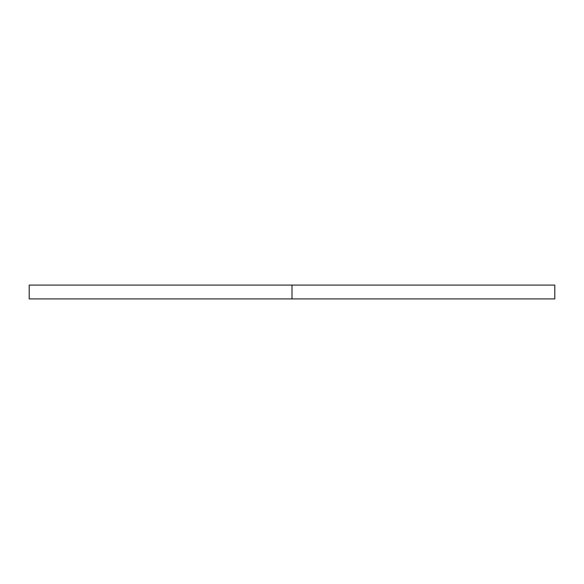 <?xml version="1.0" encoding="UTF-8"?>
<svg xmlns="http://www.w3.org/2000/svg" width="584" height="584" viewBox="0 0 584 584"><rect width="100%" height="100%" fill="white"/><g stroke="black" fill="none" stroke-linecap="round" stroke-linejoin="round"><path stroke-width="0.88" d="M29.2 298.913L29.2 285.087L292 285.087L292 298.913L29.2 298.913L554.8 298.913L554.8 285.087L292 285.087L292 298.913L554.8 298.913M29.2 285.087L554.8 285.087M542.572 285.087L292 285.087L292 298.913L48.589 298.913M56.86 285.087L285.35 285.087M70.693 298.913L56.86 298.913"/></g></svg>
